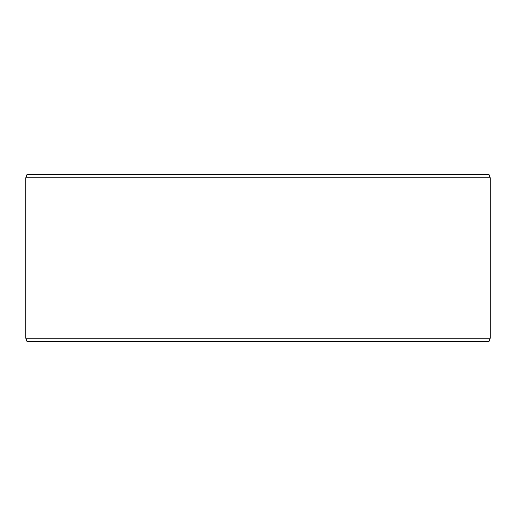 <?xml version="1.0" encoding="UTF-8"?>
<svg xmlns="http://www.w3.org/2000/svg" width="516" height="516" viewBox="0 0 516 516"><rect width="100%" height="100%" fill="white"/><g stroke="black" fill="none" stroke-linecap="round" stroke-linejoin="round"><path stroke-width="0.77" d="M27.051 341.592L488.981 341.592L490.2 338.251L490.2 177.749L488.981 174.408L27.019 174.408L25.8 177.749L25.8 338.251L27.019 341.592L25.832 338.251L25.832 177.749L27.051 174.408M490.2 177.749L25.832 177.749M490.2 338.251L25.832 338.251"/></g></svg>
